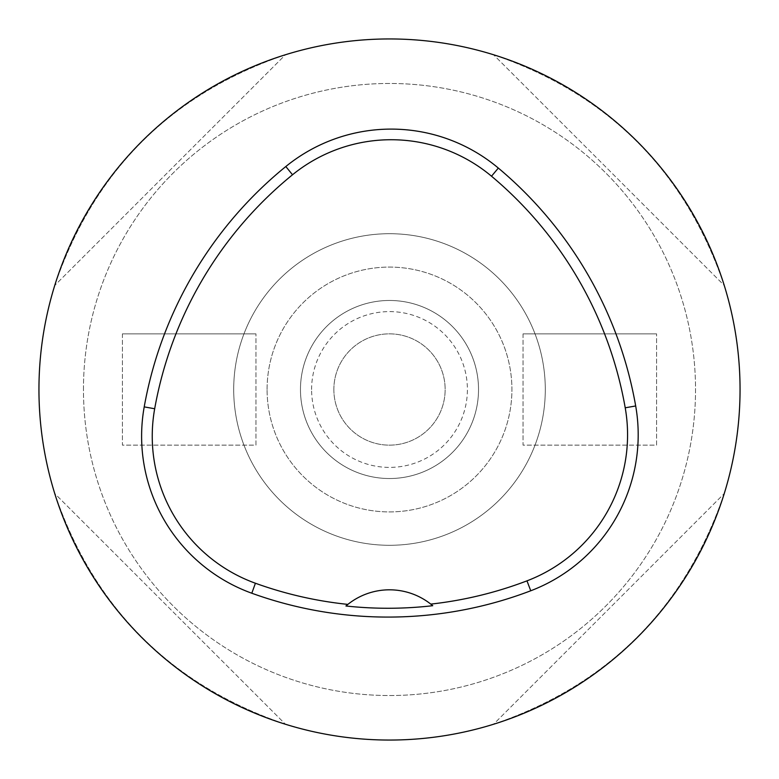 <?xml version="1.0" encoding="UTF-8"?>
<svg xmlns="http://www.w3.org/2000/svg" width="779" height="779" viewBox="0 0 779 779"><rect width="100%" height="100%" fill="white"/><g stroke="black" fill="none" stroke-linecap="round" stroke-linejoin="round"><path stroke-width="0.58" stroke-dasharray="3.9 2.92" d="M38.95 389.5A350.55 350.55 0 0 1 564.775 85.914A350.55 350.55 0 0 1 564.775 693.086A350.55 350.55 0 0 1 38.95 389.5M724.256 285.455C685.043 170.854 608.146 93.957 493.545 54.744C608.146 93.957 685.043 170.854 724.256 285.455L493.545 54.744L724.256 285.455M54.744 493.545C93.957 608.146 170.854 685.043 285.455 724.256C170.854 685.043 93.957 608.146 54.744 493.545L285.455 724.256L54.744 493.545M285.455 54.744C170.854 93.957 93.957 170.854 54.744 285.455C93.957 170.854 170.854 93.957 285.455 54.744L54.744 285.455L285.455 54.744M493.545 724.256C608.146 685.043 685.043 608.146 724.256 493.545C685.043 608.146 608.146 685.043 493.545 724.256L724.256 493.545L493.545 724.256M347.862 604.387A66.77 66.77 0 0 1 432.734 605.702M83.46 389.5A306.04 306.04 0 0 1 542.515 124.465A306.04 306.04 0 0 1 542.515 654.535A306.04 306.04 0 0 1 83.46 389.5A306.04 306.04 0 0 1 542.515 124.465A306.04 306.04 0 0 1 542.515 654.535A306.04 306.04 0 0 1 83.46 389.5M122.41 333.86L122.41 445.14L255.96 445.14L255.96 333.86L255.96 445.14L122.41 445.14L122.41 333.86L255.96 333.86L122.41 333.86M523.04 333.86L523.04 445.14L656.59 445.14L656.59 333.86L656.59 445.14L523.04 445.14L523.04 333.86L656.59 333.86L523.04 333.86M267.09 389.5A122.41 122.41 0 0 1 450.71 283.488A122.41 122.41 0 0 1 450.71 495.512A122.41 122.41 0 0 1 267.09 389.5A122.41 122.41 0 0 1 450.71 283.488A122.41 122.41 0 0 1 450.71 495.512A122.41 122.41 0 0 1 267.09 389.5M333.86 389.5A55.64 55.64 0 0 1 417.32 341.309A55.64 55.64 0 0 1 417.32 437.691A55.64 55.64 0 0 1 333.86 389.5A55.64 55.64 0 0 1 417.32 341.309A55.64 55.64 0 0 1 417.32 437.691A55.64 55.64 0 0 1 333.86 389.5M300.47 389.5A89.03 89.03 0 0 1 434.01 312.398A89.03 89.03 0 0 1 434.01 466.602A89.03 89.03 0 0 1 300.47 389.5A89.03 89.03 0 0 0 434.01 466.602A89.03 89.03 0 0 0 434.01 312.398A89.03 89.03 0 0 0 300.47 389.5A89.03 89.03 0 0 0 434.01 466.602A89.03 89.03 0 0 0 434.01 312.398A89.03 89.03 0 0 0 300.47 389.5M233.7 389.5A155.8 155.8 0 0 1 467.4 254.577A155.8 155.8 0 0 1 467.4 524.423A155.8 155.8 0 0 1 233.7 389.5A155.8 155.8 0 0 1 467.4 254.577A155.8 155.8 0 0 1 467.4 524.423A155.8 155.8 0 0 1 233.7 389.5M311.6 389.5A77.9 77.9 0 0 1 428.45 322.039A77.9 77.9 0 0 1 428.45 456.961A77.9 77.9 0 0 1 311.6 389.5"/><path stroke-width="1.17" d="M38.95 389.5A350.55 350.55 0 0 1 564.775 85.914A350.55 350.55 0 0 1 564.775 693.086A350.55 350.55 0 0 1 38.95 389.5M144.212 406.881A400.63 400.63 0 0 1 285.815 166.531A166.93 166.93 0 0 1 498.336 168.069A400.63 400.63 0 0 1 635.683 405.966A166.93 166.93 0 0 1 530.752 590.774A400.63 400.63 0 0 1 251.802 593.228A166.93 166.93 0 0 1 144.212 406.881L154.68 408.751A390.006 390.006 0 0 1 292.524 174.769A156.306 156.306 0 0 1 491.51 176.21A390.006 390.006 0 0 1 625.216 407.797A156.306 156.306 0 0 1 526.974 580.852A390.006 390.006 0 0 1 430.777 604.105L432.734 605.702A391.808 391.808 0 0 1 345.915 605.994A66.77 66.77 0 0 1 347.862 604.387L345.915 605.994M430.777 604.105A66.77 66.77 0 0 0 347.862 604.387A390.006 390.006 0 0 1 255.415 583.237A156.306 156.306 0 0 1 154.68 408.751M292.524 174.769L285.815 166.531M491.51 176.21L498.336 168.069M625.216 407.797L635.683 405.966M526.974 580.852L530.752 590.774M255.415 583.237L251.802 593.228"/></g></svg>

